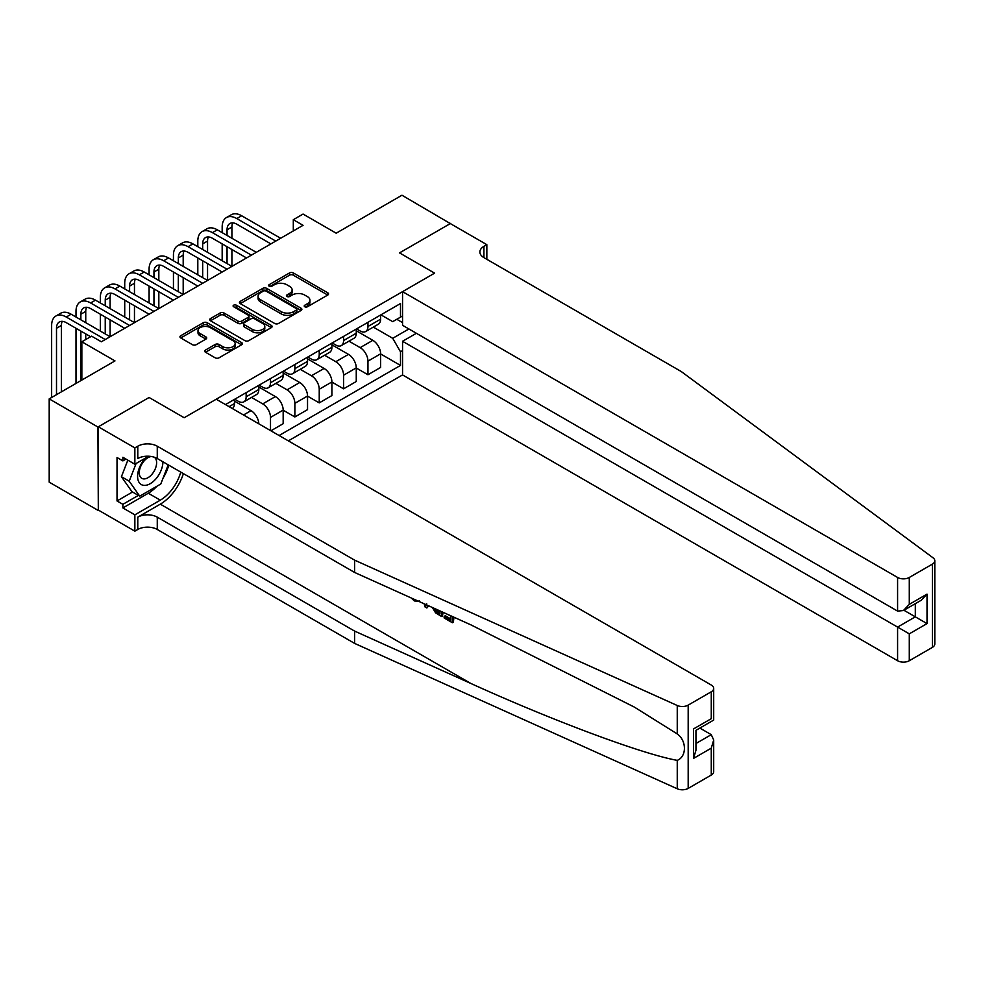 <?xml version="1.0" encoding="UTF-8"?>
<svg xmlns="http://www.w3.org/2000/svg" width="984" height="984" viewBox="0 0 984 984"><rect width="100%" height="100%" fill="white"/><g stroke="black" fill="none" stroke-linecap="round" stroke-linejoin="round"><path stroke-width="1.48" d="M304.769 306.762A1.894 1.095 0 0 0 307.451 306.762L327.77 295.028A2.706 1.562 0 0 0 328.558 293.921A2.706 1.562 0 0 0 327.77 292.826L293.33 272.937A2.706 1.562 0 0 0 289.505 272.937L269.185 284.671A1.894 1.095 0 0 0 268.632 285.446A1.894 1.095 0 0 0 269.185 286.221A1.894 1.095 0 0 0 271.867 286.221L274.487 284.708A8.659 4.994 0 0 1 286.738 284.708L289.603 286.356A8.659 4.994 0 0 1 292.137 289.899A8.659 4.994 0 0 1 289.603 293.429L286.971 294.954A1.894 1.095 0 0 0 286.418 295.717A1.894 1.095 0 0 0 286.971 296.492A1.894 1.095 0 0 0 289.653 296.492L292.285 294.979A8.659 4.994 0 0 1 304.523 294.979L307.402 296.627A8.659 4.994 0 0 1 309.935 300.169A8.659 4.994 0 0 1 307.402 303.699L304.769 305.224A1.894 1.095 0 0 0 304.216 305.999A1.894 1.095 0 0 0 304.769 306.762L304.769 305.224M205.521 350.033A2.706 1.562 0 0 0 204.733 351.14A2.706 1.562 0 0 0 205.521 352.247L215.188 357.819A2.706 1.562 0 0 0 219.014 357.819L241.584 344.794A2.706 1.562 0 0 0 242.384 343.687A2.706 1.562 0 0 0 241.584 342.58L207.157 322.703A2.706 1.562 0 0 0 203.331 322.703L180.748 335.728A2.706 1.562 0 0 0 179.961 336.836A2.706 1.562 0 0 0 180.748 337.942L192.421 344.683A2.706 1.562 0 0 0 196.246 344.683L205.914 339.099A2.706 1.562 0 0 0 206.702 337.992A2.706 1.562 0 0 0 205.914 336.897L200.121 333.551A7.232 4.182 0 0 1 198.005 330.599A7.232 4.182 0 0 1 202.47 326.737A7.232 4.182 0 0 1 210.355 327.647L233.023 340.735A7.232 4.182 0 0 1 235.151 343.687A7.232 4.182 0 0 1 230.674 347.549A7.232 4.182 0 0 1 222.79 346.639L219.014 344.462A2.706 1.562 0 0 0 215.188 344.462L205.521 350.033L205.521 352.247L215.188 346.712L215.188 344.462M450.697 223.798L401.964 195.226L336.184 233.196L303.06 214.069L293.306 219.703L303.06 225.324L101.34 341.78L91.586 336.159L81.844 341.78L81.844 380.045M97.92 427.019L98.314 510.069L98.314 426.798L149.088 397.487L97.92 427.019L49.2 398.889L114.98 360.919L81.844 341.78M450.697 223.356L399.529 252.888L434.608 273.146L184.168 417.733L149.088 397.487L184.168 417.733L216.234 399.233L711.272 685.036A8.266 4.772 0 0 1 713.695 688.419A8.266 4.772 0 0 1 711.272 691.789L688.185 705.122L688.185 788.393A8.266 4.772 180 0 1 677.25 788.774L354.609 643.401L157.268 529.478A13.776 7.958 0 0 0 137.785 529.478L134.857 531.163L98.314 510.069M274.684 323.478A2.706 1.562 0 0 0 278.509 323.478L301.079 310.44A2.706 1.562 0 0 0 301.879 309.333A2.706 1.562 0 0 0 301.079 308.226L266.652 288.349A2.706 1.562 0 0 0 262.826 288.349L240.244 301.387A2.706 1.562 0 0 0 239.456 302.482A2.706 1.562 0 0 0 240.244 303.589L274.684 323.478M234.401 307.18A1.894 1.095 0 0 1 236.332 307.438L236.332 305.188L271.338 325.409A2.706 1.562 0 0 1 272.125 326.503A2.706 1.562 0 0 1 271.338 327.611L248.767 340.648A2.706 1.562 0 0 1 244.93 340.648L210.502 320.772L220.158 315.224L220.158 312.974L210.502 318.558A2.706 1.562 0 0 0 209.703 319.665A2.706 1.562 0 0 0 210.502 320.772L210.502 318.558M220.158 315.224A2.706 1.562 0 0 1 223.983 315.224L223.983 312.974A2.706 1.562 0 0 0 220.158 312.974M223.983 312.974L237.956 321.042A2.706 1.562 0 0 0 241.781 321.042L248.189 317.34A2.706 1.562 0 0 0 248.977 316.233A2.706 1.562 0 0 0 248.189 315.138L233.651 306.737A1.894 1.095 0 0 1 233.097 305.962A1.894 1.095 0 0 1 234.266 304.954A1.894 1.095 0 0 1 236.332 305.188M97.92 510.29L49.2 482.16L49.2 398.889M288.337 440.857L402.554 374.929L897.592 660.731L897.592 627.091L915.329 616.845L915.329 603.672M380.919 314.831L392.714 321.645L400.5 317.143L400.5 303.527L225.484 404.572M400.5 317.143L402.554 315.962M402.554 350.624L400.5 351.805L392.714 338.299L373.33 327.106M380.623 353.933L400.5 365.421L400.5 351.805M400.5 365.421L279.087 435.518M293.306 219.703L293.306 230.945M396.798 319.283L402.554 322.604M392.714 338.299L408.889 328.963M258.804 423.809A11.021 6.371 -120 0 0 251.018 410.648L234.45 401.091M270.502 430.562L270.502 417.401A11.021 6.371 -120 0 0 262.716 403.895L251.523 397.438M270.895 430.795L283.171 423.698L283.171 410.082A11.021 6.371 -120 0 0 275.385 396.589L258.817 387.019M283.171 410.205L294.868 416.958L294.868 403.342A11.021 6.371 -120 0 0 287.07 389.836L275.877 383.366M294.868 416.958L307.537 409.639L307.537 396.023A11.021 6.371 -120 0 0 299.739 382.518L283.171 372.961M307.537 396.134L319.234 402.887L319.234 389.27A11.021 6.371 -120 0 0 311.436 375.765L300.243 369.308M319.234 402.887L331.903 395.568L331.903 381.952A11.021 6.371 -120 0 0 324.105 368.459L307.537 358.889M331.903 382.075L343.588 388.815L343.588 375.212A11.021 6.371 -120 0 0 335.802 361.706L324.609 355.236M343.588 388.815L356.257 381.509L356.257 367.893A11.021 6.371 -120 0 0 348.471 354.388L331.903 344.818M356.257 368.004L367.954 374.756L367.954 361.14A11.021 6.371 -120 0 0 360.156 347.635L348.963 341.177M367.954 374.756L380.623 367.438L380.623 353.822A11.021 6.371 -120 0 0 372.825 340.329L356.257 330.759M356.552 328.902L360.156 330.981A11.021 6.371 -120 0 0 365.679 331.534A11.021 6.371 -120 0 0 367.954 326.479L367.954 322.322M332.186 342.961L335.802 345.052A11.021 6.371 -120 0 0 341.313 345.593A11.021 6.371 -120 0 0 343.588 340.55L343.588 336.38M307.832 357.032L311.436 359.111A11.021 6.371 -120 0 0 316.946 359.664A11.021 6.371 -120 0 0 319.234 354.609L319.234 350.452M283.466 371.103L287.07 373.182A11.021 6.371 -120 0 0 292.58 373.723A11.021 6.371 -120 0 0 294.868 368.68L294.868 364.511M259.099 385.162L262.716 387.241A11.021 6.371 -120 0 0 268.226 387.794A11.021 6.371 -120 0 0 270.502 382.739L270.502 378.582M234.745 399.233L238.349 401.312A11.021 6.371 -120 0 0 243.86 401.853A11.021 6.371 -120 0 0 246.148 396.81L246.148 392.641M365.679 331.534L378.336 324.216A11.021 6.371 -120 0 0 380.623 319.173L380.623 315.003M341.313 345.593L353.982 338.275A11.021 6.371 -120 0 0 356.257 333.232L356.257 329.074M316.946 359.664L329.615 352.346A11.021 6.371 -120 0 0 331.903 347.303L331.903 343.133M292.58 373.723L305.249 366.417A11.021 6.371 -120 0 0 307.537 361.362L307.537 357.204M268.226 387.794L280.895 380.476A11.021 6.371 -120 0 0 283.171 375.433L283.171 371.263M243.86 401.853L256.529 394.547A11.021 6.371 -120 0 0 258.817 389.492L258.817 385.334M232.322 408.52A11.021 6.371 -120 0 0 234.45 403.563L234.45 399.393M305.52 307.033L307.402 305.95A8.659 4.994 0 0 0 309.935 302.42L309.935 300.169M292.137 289.899L292.137 292.15A8.659 4.994 0 0 1 289.603 295.68L287.734 296.762M327.733 295.052L293.33 275.188A2.706 1.562 0 0 0 289.505 275.188L269.936 286.492M301.043 310.464L266.652 290.6A2.706 1.562 0 0 0 262.826 290.6L240.28 303.613M296.307 310.108A1.894 1.095 0 0 0 296.861 309.333A1.894 1.095 0 0 0 296.307 308.558L266.074 291.116A1.894 1.095 0 0 0 263.392 291.116L260.625 292.715A8.659 4.994 0 0 0 258.091 296.245A8.659 4.994 0 0 0 260.625 299.776L281.289 311.707A8.659 4.994 0 0 0 293.527 311.707L296.307 310.108L296.307 312.358A1.894 1.095 0 0 0 296.861 311.584L296.861 309.333M258.091 296.245L258.091 298.496A8.659 4.994 0 0 0 260.625 302.026L260.625 299.776M296.307 312.358L293.527 313.957A8.659 4.994 0 0 1 281.289 313.957L260.625 302.026M223.983 315.224L237.956 323.293A2.706 1.562 0 0 0 241.781 323.293L248.189 319.591A2.706 1.562 0 0 0 248.977 318.484L248.977 316.233M236.332 307.438L271.301 327.635M252.445 329.406A7.232 4.182 0 0 0 260.329 330.317A7.232 4.182 0 0 0 264.794 326.454A7.232 4.182 0 0 0 262.679 323.502L254.696 318.89A2.706 1.562 0 0 0 250.871 318.89L244.463 322.592A2.706 1.562 0 0 0 243.663 323.699A2.706 1.562 0 0 0 244.463 324.794L252.445 329.406L252.445 331.657A7.232 4.182 0 0 0 260.329 332.567A7.232 4.182 0 0 0 264.794 328.705L264.794 326.454M243.663 323.699L243.663 325.938A2.706 1.562 0 0 0 244.463 327.045L244.463 324.794M252.445 331.657L244.463 327.045M235.151 343.687L235.151 345.938A7.232 4.182 0 0 1 230.674 349.8A7.232 4.182 0 0 1 222.79 348.889L219.014 346.712A2.706 1.562 0 0 0 215.188 346.712M198.005 330.599L198.005 332.85A7.232 4.182 0 0 0 200.121 335.802L200.121 333.551M205.914 336.897L205.914 339.099L200.121 335.802M241.547 344.806L207.157 324.954A2.706 1.562 0 0 0 203.331 324.954L180.785 337.967M222.175 232.642L222.175 227.009A20.676 11.931 60 0 1 226.455 217.55L231.326 214.733A20.676 11.931 60 0 1 241.658 215.754L280.637 238.263M226.455 217.55A20.676 11.931 60 0 1 236.787 218.571L275.766 241.08M270.895 243.884L236.787 224.192A13.776 7.958 -120 0 0 229.899 223.516A13.776 7.958 -120 0 0 227.046 229.825L227.046 235.447M232.778 222.876A13.776 7.958 -120 0 0 231.917 227.009L231.917 238.263M227.046 246.701L227.046 263.577M231.917 249.518L231.917 266.393L192.938 243.884L188.067 246.701L227.046 269.21M222.175 260.772L222.175 243.884M934.8 560.757L934.8 644.028A8.266 4.772 180 0 1 932.377 647.398L932.377 564.139A8.266 4.772 0 0 0 934.8 560.757A8.266 4.772 0 0 0 933.053 557.817L681.26 371.546L483.919 257.623A13.776 7.958 180 0 1 479.884 251.99A13.776 7.958 180 0 1 483.919 246.369L486.846 244.672L450.303 223.577L399.529 252.888L434.608 273.146L402.554 291.658L402.554 325.298L897.592 611.113L897.592 577.46A8.266 4.772 0 0 0 909.29 577.46L932.377 564.139M416.392 333.293L402.554 341.276L909.29 633.844L909.29 660.731L932.377 647.398M402.554 341.276L402.554 374.929M486.846 244.672L486.846 259.309M402.554 291.658L897.592 577.46M909.29 660.731A8.266 4.772 180 0 1 897.592 660.731M903.915 610.264L927.026 623.598L909.29 633.844M909.29 577.46L909.29 604.361L903.435 610.535L897.592 611.113M909.29 604.361L927.026 594.115L921.172 600.289L903.435 610.535M450.758 618.899L445.322 615.75L444.153 616.427L450.758 620.227L450.758 616.082L448.421 614.729M452.406 616.525L452.406 622.737L453.28 622.232A35.904 20.726 120 0 0 453.895 617.202M441.607 611.654L441.607 616.513L442.48 616.009A35.904 20.726 120 0 0 443.009 612.294M354.609 643.401L354.609 631.088L157.268 517.154A13.776 7.958 0 0 0 137.785 517.154L160.294 504.152A35.904 20.726 120 0 0 183.405 473.612M354.609 631.088L470.881 683.474C552.614 720.657 642.859 754.273 677.25 760.361C686.807 756.659 686.807 740.718 677.25 733.929L634.372 707.102L470.881 624.852L354.609 572.454L157.268 458.532A13.776 7.958 0 0 0 137.785 458.532L137.785 446.207L134.857 447.892L98.314 426.798M427.942 605.504L426.872 608.001L428.704 605.849M354.609 572.454L354.609 560.142L157.268 446.207A13.776 7.958 0 0 0 137.785 446.207M711.272 775.06L711.272 748.16L713.695 740.017L713.695 771.677A8.266 4.772 180 0 1 711.272 775.06L688.185 788.393M677.25 733.929L677.25 705.503L354.609 560.142M156.899 486.256A31.008 17.896 -60 0 1 148.301 493.242L122.877 507.928L122.877 504.325L138.375 495.382M125.989 459.085L122.877 460.893L117.022 457.511L117.022 500.954L122.877 504.325M122.877 460.893L122.877 457.289L134.857 464.214L134.857 447.892M134.857 531.163L134.857 514.841L160.294 500.167A31.008 17.896 120 0 0 180.761 472.086M122.877 507.928L134.857 514.841M699.858 728.074L711.272 734.667L713.695 740.017M148.682 456.232L134.857 464.214M677.25 705.503A8.266 4.772 0 0 0 688.185 705.122M168.781 465.174A31.008 17.896 -60 0 1 163.061 478.138M117.022 500.954L132.52 492M711.272 748.16L693.536 758.406L695.959 750.251L695.959 730.325L713.695 720.079L713.695 688.419M693.536 758.406L693.536 728.923C696.684 730.743 696.684 730.743 693.536 728.923L711.272 718.689C714.421 720.509 714.421 720.509 711.272 718.689L711.272 691.789M414.412 599.428L415.482 599.896M418.434 601.212L414.338 600.941L411.287 598.001M426.872 608.001L425.014 606.931L424.104 603.77M425.543 604.422L425.949 605.91L426.748 603.868M441.607 616.513L435.543 612.811L432.406 607.509M434.03 608.247L435.654 611.236L439.959 614.004L439.959 610.916M435.654 611.236L436.859 610.547L438.753 611.962L437.585 612.626M439.959 612.663L438.753 611.962M452.406 622.737L444.153 617.977L444.153 616.427M197.809 246.701L197.809 241.08A20.676 11.931 60 0 1 202.089 231.609L206.96 228.805A20.676 11.931 60 0 1 217.304 229.825L256.283 252.334M202.089 231.609A20.676 11.931 60 0 1 212.433 232.642L251.412 255.139M246.529 257.956L212.433 238.263A13.776 7.958 -120 0 0 205.533 237.587A13.776 7.958 -120 0 0 202.679 243.884L202.679 249.518M208.423 236.947A13.776 7.958 -120 0 0 207.55 241.08L207.55 252.334M202.679 260.772L202.679 277.648M207.55 263.577L207.55 280.465L168.572 257.956L163.701 260.772L202.679 283.269M197.809 274.831L197.809 257.956M222.175 272.014L188.067 252.334A13.776 7.958 -120 0 0 181.179 251.646A13.776 7.958 -120 0 0 178.325 257.956L178.325 263.577M184.057 251.006A13.776 7.958 -120 0 0 183.196 255.139L183.196 266.393M178.325 274.831L178.325 291.707M183.196 277.648L183.196 294.523L144.218 272.014L139.334 274.831L178.325 297.34M173.442 288.902L173.442 272.027M173.442 260.772L173.442 255.139A20.676 11.931 60 0 1 177.735 245.68A20.676 11.931 60 0 1 188.067 246.701M177.735 245.68L182.606 242.863A20.676 11.931 60 0 1 192.938 243.884M197.809 286.086L163.701 266.393A13.776 7.958 -120 0 0 156.813 265.717A13.776 7.958 -120 0 0 153.959 272.027L153.959 277.648M159.691 265.077A13.776 7.958 -120 0 0 158.83 269.21L158.83 280.465M153.959 288.902L153.959 305.778M158.83 291.707L158.83 308.595L119.851 286.086L114.98 288.902L153.959 311.399M149.088 302.961L149.088 286.086M149.088 274.831L149.088 269.21A20.676 11.931 60 0 1 153.369 259.739A20.676 11.931 60 0 1 163.701 260.772M153.369 259.739L158.239 256.935A20.676 11.931 60 0 1 168.572 257.956M173.442 300.157L139.334 280.465A13.776 7.958 -120 0 0 132.446 279.776A13.776 7.958 -120 0 0 129.593 286.086L129.593 291.707M135.337 279.136A13.776 7.958 -120 0 0 134.464 283.269L134.464 294.523M129.593 302.961L129.593 319.849M134.464 305.778L134.464 322.654L95.485 300.157L90.614 302.961L129.593 325.47M124.722 317.032L124.722 300.157M124.722 288.902L124.722 283.269A20.676 11.931 60 0 1 129.002 273.81A20.676 11.931 60 0 1 139.334 274.831M129.002 273.81L133.873 270.994A20.676 11.931 60 0 1 144.218 272.014M145.878 457.843A17.921 10.344 120 0 0 137.637 475.087A17.921 10.344 120 0 0 143.922 485.37A17.921 10.344 120 0 0 162.926 461.791M151.475 456.527A12.263 7.085 120 0 0 140.798 466.17A12.263 7.085 120 0 0 141.819 478.335A12.263 7.085 120 0 0 143.615 478.901A12.263 7.085 120 0 0 154.734 470.02A12.263 7.085 120 0 0 154.279 457.216M168.215 464.842L160.773 484.017L139.728 496.17L131.942 491.668L121.413 476.699L127.834 460.155M139.728 496.17L129.212 481.201L136.075 463.513M121.413 476.699L129.212 481.201M149.088 314.216L114.98 294.523A13.776 7.958 -120 0 0 108.092 293.847A13.776 7.958 -120 0 0 105.239 300.157L105.239 305.778M110.971 293.207A13.776 7.958 -120 0 0 110.11 297.34L110.11 308.595M105.239 317.032L105.239 333.908M110.11 319.849L110.11 336.725L71.131 314.216L66.248 317.032L105.239 339.529M100.356 331.091L100.356 314.216M100.356 302.961L100.356 297.34A20.676 11.931 60 0 1 104.636 287.869A20.676 11.931 60 0 1 114.98 288.902M104.636 287.869L109.519 285.065A20.676 11.931 60 0 1 119.851 286.086M124.722 328.287L90.614 308.595A13.776 7.958 -120 0 0 83.726 307.906A13.776 7.958 -120 0 0 80.873 314.216L80.873 319.849M86.604 307.279A13.776 7.958 -120 0 0 85.743 311.399L85.743 322.654M80.873 331.091L80.873 380.611M85.743 333.908L85.743 339.529M76.002 383.416L76.002 328.287M76.002 317.032L76.002 311.399A20.676 11.931 60 0 1 80.282 301.94A20.676 11.931 60 0 1 90.614 302.961M80.282 301.94L85.153 299.124A20.676 11.931 60 0 1 95.485 300.157M90.614 336.725L66.248 322.654A13.776 7.958 -120 0 0 59.36 321.977A13.776 7.958 -120 0 0 56.506 328.287L56.506 394.67M62.25 321.337A13.776 7.958 -120 0 0 61.377 325.47L61.377 391.853M51.635 397.487L51.635 325.47A20.676 11.931 60 0 1 55.916 316.012A20.676 11.931 60 0 1 66.248 317.032M55.916 316.012L60.787 313.195A20.676 11.931 60 0 1 71.131 314.216M243.515 414.977L251.018 410.648M262.716 403.895L275.385 396.589M287.07 389.836L299.739 382.518M311.436 375.765L324.105 368.459M335.802 361.706L348.471 354.388M360.156 347.635L372.825 340.329M367.954 326.479L380.623 319.173M367.954 361.14L380.623 353.822M343.588 375.212L356.257 367.893M343.588 340.55L356.257 333.232M319.234 389.27L331.903 381.952M319.234 354.609L331.903 347.303M294.868 403.342L307.537 396.023M294.868 368.68L307.537 361.362M270.502 417.401L283.171 410.082M270.502 382.739L283.171 375.433M246.148 396.81L258.817 389.492M229.088 406.65L234.45 403.563M307.402 305.95L307.402 303.699M286.971 296.492L286.971 294.954M289.603 295.68L289.603 293.429M269.185 286.221L269.185 284.671M289.505 275.188L289.505 272.937M293.33 275.188L293.33 272.937M327.77 295.028L327.77 292.826M240.244 303.589L240.244 301.387M262.826 290.6L262.826 288.349M266.652 290.6L266.652 288.349M301.079 310.44L301.079 308.226M281.289 313.957L281.289 311.707M293.527 313.957L293.527 311.707M237.956 323.293L237.956 321.042M241.781 323.293L241.781 321.042M248.189 319.591L248.189 317.34M271.338 327.611L271.338 325.409M219.014 346.712L219.014 344.462M222.79 348.889L222.79 346.639M180.748 337.942L180.748 335.728M203.331 324.954L203.331 322.703M207.157 324.954L207.157 322.703M241.584 344.794L241.584 342.58M241.658 215.754L236.787 218.571M231.917 227.009L227.046 229.825M927.026 594.115L927.026 623.598M483.919 257.623L483.919 246.369M470.881 683.474L160.294 504.152M157.268 458.532L157.268 446.207M157.268 517.154L157.268 529.478M677.25 788.774L677.25 760.361M137.785 517.154L137.785 529.478M148.301 493.242L160.294 500.167M695.959 743.498L711.272 734.667M217.304 229.825L212.433 232.642M207.55 241.08L202.679 243.884M183.196 255.139L178.325 257.956M158.83 269.21L153.959 272.027M134.464 283.269L129.593 286.086M110.11 297.34L105.239 300.157M85.743 311.399L80.873 314.216M61.377 325.47L56.506 328.287M419.295 600.757L418.138 601.421"/></g></svg>

